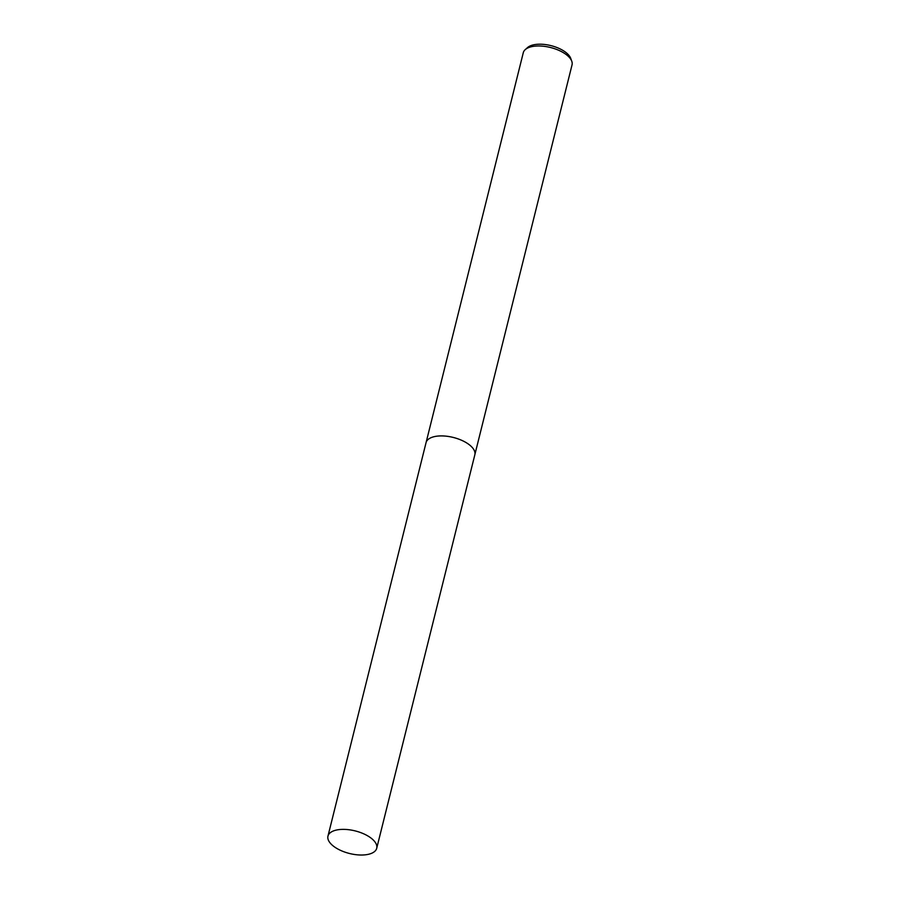 <?xml version="1.0" encoding="UTF-8"?>
<svg xmlns="http://www.w3.org/2000/svg" width="900" height="900" viewBox="0 0 900 900"><rect width="100%" height="100%" fill="white"/><g stroke="black" fill="none" stroke-linecap="round" stroke-linejoin="round"><path stroke-width="1.35" d="M471.577 446.76A25.121 11.644 -166 0 0 432.697 437.074M472.646 447.952A25.133 11.644 -166 0 0 450.214 436.781A25.133 11.644 -166 0 0 428.04 439.537M474.885 454.534L572.04 64.879A25.121 11.644 -166 0 0 571.759 61.189A25.121 11.644 -166 0 0 569.869 58.016A25.121 11.644 -166 0 0 547.436 46.834A25.121 11.644 -166 0 0 525.274 49.59A25.121 11.644 -166 0 0 523.283 52.718L426.127 442.384M571.759 61.189L570.69 58.309A23.31 10.8 -166 0 0 568.935 55.373A23.31 10.8 -166 0 0 548.123 45A23.31 10.8 -166 0 0 527.558 47.554L525.274 49.59M362.79 855A25.121 11.644 -166 0 0 376.718 848.273A25.121 11.644 -166 0 0 366.66 835.279A25.121 11.644 -166 0 0 341.887 829.395A25.121 11.644 -166 0 0 327.96 836.123A25.121 11.644 -166 0 0 338.017 849.105A25.121 11.644 -166 0 0 362.79 855M376.718 848.273L474.829 454.826A25.133 11.644 -166 0 0 464.76 441.821A25.133 11.644 -166 0 0 439.976 435.938A25.133 11.644 -166 0 0 426.049 442.665L327.96 836.123"/></g></svg>
